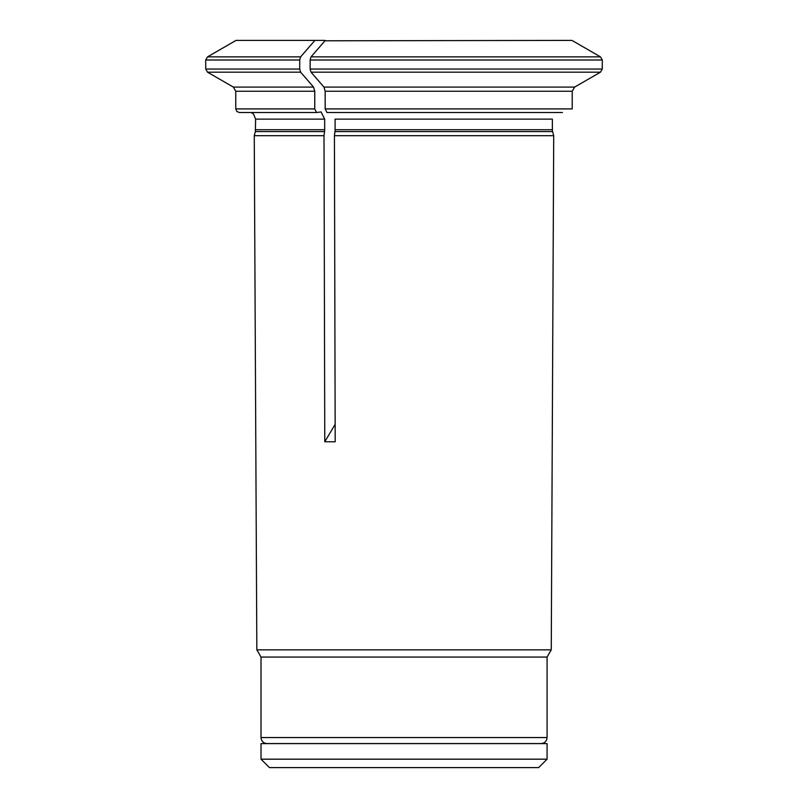 <?xml version="1.0" encoding="UTF-8"?>
<svg xmlns="http://www.w3.org/2000/svg" width="808" height="808" viewBox="0 0 808 808"><rect width="100%" height="100%" fill="white"/><g stroke="black" fill="none" stroke-linecap="round" stroke-linejoin="round"><path stroke-width="1.21" d="M531.452 743.623L530.705 743.562M261.014 759.187L269.428 767.6L538.663 767.6L547.077 759.187L547.077 743.623L261.014 743.623L261.014 759.187L547.077 759.187M310.131 69.044L602.283 69.044L602.283 59.994L310.131 59.994L310.131 69.044L311.029 72.175A448740.889 224370.45 90 0 0 323.957 87.092L574.619 87.092A448740.808 448740.808 0 0 0 600.475 72.175L311.029 72.175M547.077 737.553L261.014 737.553C261.368 741.199 263.368 743.209 267.024 743.562L541.067 743.562C544.723 743.209 546.723 741.199 547.077 737.553L547.077 657.066L261.014 657.066L256.833 649.834L254.257 135.673L324.008 135.673L324.776 441.764L335.189 441.764L334.421 135.673L553.712 135.673L552.611 131.593L334.966 131.593L334.421 135.673M547.077 657.066L551.258 649.834L256.833 649.834M602.283 59.994L600.475 56.863A437573.238 437573.238 0 0 0 571.943 40.4L324.968 40.794M602.283 69.044L600.475 72.175M572.215 91.253L325.169 91.253L325.169 108.908L572.215 108.908L572.215 91.253L574.619 87.092M325.169 108.908L326.967 112.514L562.469 112.514M552.369 129.724L335.088 129.724L335.088 119.13L552.369 119.13L552.369 129.724A7.211 7.211 0 0 0 552.611 131.593M551.258 649.834L553.712 135.673M324.159 40.4L314.898 40.4A437573.238 218786.614 -90 0 0 300.626 56.863L299.728 59.994L299.728 69.044L300.626 72.175A448740.717 224370.359 90 0 0 313.555 87.092L314.756 91.253L314.756 108.908L316.564 112.514L239.37 112.514L236.805 111.443L235.764 108.908L235.764 91.253L233.361 87.092L313.555 87.092M316.564 112.514L321.069 111.938L324.675 119.13L324.675 129.724A7.211 3.606 -90 0 1 324.553 131.593L324.008 135.673M310.131 59.994L311.029 56.863A437573.097 218786.554 -90 0 1 325.301 40.4M314.898 40.4L236.047 40.4L207.525 56.863L205.717 59.994L299.728 59.994M335.138 424.362L324.776 441.764M325.169 91.253L323.957 87.092M335.088 129.724A7.211 3.606 -90 0 1 334.966 131.593M205.717 59.994L205.717 69.044L299.728 69.044M324.675 119.13L255.601 119.13L253.55 114.09L251.268 112.514M324.553 131.593L255.358 131.593L255.601 119.13M324.675 129.724L255.601 129.724M314.756 91.253L235.764 91.253M300.626 72.175L207.525 72.175L205.717 69.044M600.475 56.863L311.029 56.863M300.626 56.863L207.525 56.863M314.756 108.908L235.764 108.908M277.386 743.562L276.639 743.623M261.014 737.553L261.014 657.066M255.358 131.593L254.257 135.673M233.361 87.092L207.525 72.175"/></g></svg>
